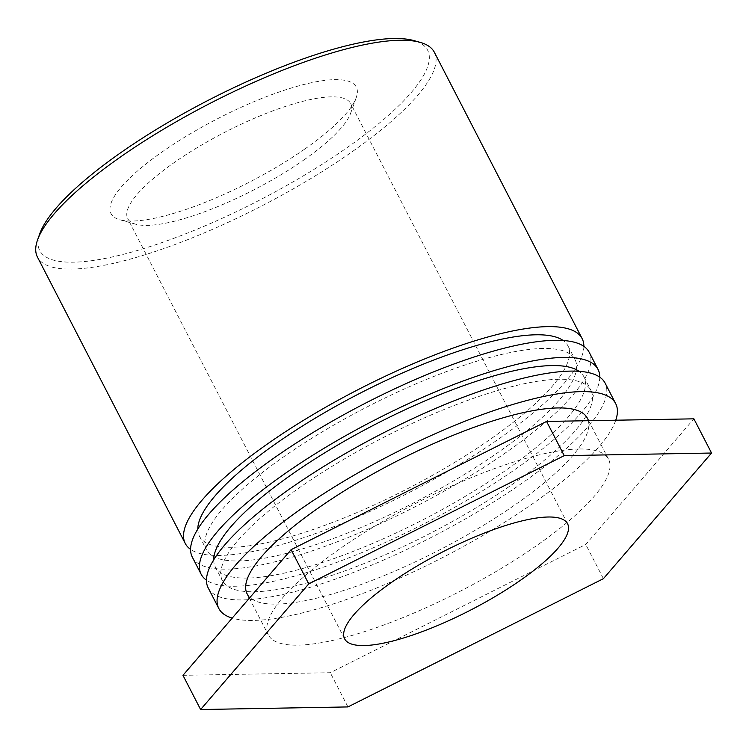 <?xml version="1.0" encoding="UTF-8"?>
<svg xmlns="http://www.w3.org/2000/svg" width="749" height="749" viewBox="0 0 749 749"><rect width="100%" height="100%" fill="white"/><g stroke="black" fill="none" stroke-linecap="round" stroke-linejoin="round"><path stroke-width="0.56" stroke-dasharray="3.75 2.81" d="M303.822 159.977A125.458 32.263 152.7 0 0 350.626 113.286A125.458 32.263 152.7 0 0 350.701 103.587A125.458 32.263 152.7 0 0 224.428 132.461A125.458 32.263 152.7 0 0 127.742 218.661A125.458 32.263 152.7 0 0 135.7 224.213A125.458 32.263 152.7 0 0 303.822 159.977M304.721 149.088A138.003 35.484 -27.3 0 1 119.784 219.747A138.003 35.484 -27.3 0 1 217.388 118.819A138.003 35.484 -27.3 0 1 356.206 97.726A138.003 35.484 -27.3 0 1 304.721 149.088M39.828 233.585A218.296 56.128 152.7 0 0 131.693 252.095A218.296 56.128 152.7 0 0 346.066 148.358A218.296 56.128 152.7 0 0 413.794 40.568M434.326 52.233A223.314 57.42 -27.3 0 1 350.878 152.627A223.314 57.42 -27.3 0 1 37.45 257.076M583.874 346.384A223.314 57.42 -27.3 0 1 410.031 492.065A223.314 57.42 -27.3 0 1 190.583 549.373M197.802 529.075A207.379 53.319 152.7 0 0 199.421 536.153A207.379 53.319 152.7 0 0 408.158 488.423A207.379 53.319 152.7 0 0 567.976 345.926A207.379 53.319 152.7 0 0 563.145 340.505M542.922 348.472A207.379 53.319 152.7 0 0 323.203 431.302A207.379 53.319 152.7 0 0 206.481 549.832A207.379 53.319 152.7 0 0 415.218 502.102A207.379 53.319 152.7 0 0 575.035 359.604A207.379 53.319 152.7 0 0 542.922 348.472M192.324 557.144A223.314 57.42 152.7 0 0 417.099 505.744A223.314 57.42 152.7 0 0 589.201 352.302M599.762 377.168A223.314 57.42 -27.3 0 1 425.928 522.849A223.314 57.42 -27.3 0 1 206.471 580.166M213.69 559.859A207.379 53.319 152.7 0 0 215.309 566.937A207.379 53.319 152.7 0 0 424.046 519.207A207.379 53.319 152.7 0 0 583.864 376.71A207.379 53.319 152.7 0 0 579.033 371.289M558.81 379.256A207.379 53.319 152.7 0 0 339.091 462.086A207.379 53.319 152.7 0 0 222.369 580.615A207.379 53.319 152.7 0 0 431.106 532.895A207.379 53.319 152.7 0 0 590.933 390.398A207.379 53.319 152.7 0 0 558.81 379.256M208.213 587.928A223.314 57.42 152.7 0 0 432.988 536.527A223.314 57.42 152.7 0 0 605.089 383.085M615.762 420.208A223.314 57.42 -27.3 0 1 443.464 557.116A223.314 57.42 -27.3 0 1 232.199 618.112M247.123 593.835A191.444 49.228 152.7 0 0 439.822 549.775A191.444 49.228 152.7 0 0 587.366 418.223M578.902 448.988A191.444 49.228 152.7 0 0 376.064 525.452A191.444 49.228 152.7 0 0 268.311 634.88A191.444 49.228 152.7 0 0 461.01 590.821A191.444 49.228 152.7 0 0 608.553 459.268A191.444 49.228 152.7 0 0 578.902 448.988M182.962 675.317L330.281 672.714L585.755 544.467L693.892 418.831M347.939 706.925L330.281 672.714M603.404 578.677L585.755 544.467M350.626 113.286L356.206 97.726M135.7 224.213L119.784 219.747M567.564 523.738L350.701 103.587M344.606 638.822L127.742 218.661M199.421 536.153L206.481 549.832M567.976 345.926L575.035 359.604M215.309 566.937L222.369 580.615M583.864 376.71L590.933 390.398M249.361 598.179L268.311 634.88M588.639 420.695L608.553 459.268"/><path stroke-width="1.12" d="M420.161 42.356L413.794 40.568A218.296 56.128 152.7 0 0 207.922 100.469A218.296 56.128 152.7 0 0 39.828 233.585L37.6 239.811A223.314 57.42 -27.3 0 1 188.832 114.681A223.314 57.42 -27.3 0 1 399.741 40.249A223.314 57.42 -27.3 0 1 420.161 42.356A223.314 57.42 -27.3 0 1 434.326 52.233L582.132 338.623A223.314 57.42 -27.3 0 1 583.874 346.384M391.484 582.422A125.458 32.263 -27.3 0 1 567.564 523.738A125.458 32.263 -27.3 0 1 520.686 580.138A125.458 32.263 -27.3 0 1 344.606 638.822A125.458 32.263 -27.3 0 1 391.484 582.422M190.583 549.373A223.314 57.42 -27.3 0 1 185.265 543.465L37.45 257.076A223.314 57.42 -27.3 0 1 37.6 239.811M185.265 543.465A223.314 57.42 -27.3 0 1 310.957 415.817A223.314 57.42 -27.3 0 1 547.556 326.63A223.314 57.42 -27.3 0 1 582.132 338.623M563.145 340.505A207.379 53.319 152.7 0 0 535.863 334.794A207.379 53.319 152.7 0 0 327.744 410.817A207.379 53.319 152.7 0 0 197.802 529.075M598.03 369.407L589.201 352.302A223.314 57.42 152.7 0 0 554.616 340.308A223.314 57.42 152.7 0 0 318.016 429.505A223.314 57.42 152.7 0 0 192.324 557.144L201.153 574.249A223.314 57.42 -27.3 0 1 326.845 446.61A223.314 57.42 -27.3 0 1 563.445 357.413A223.314 57.42 -27.3 0 1 598.03 369.407A223.314 57.42 -27.3 0 1 599.762 377.168M206.471 580.166A223.314 57.42 -27.3 0 1 201.153 574.249M579.033 371.289A207.379 53.319 152.7 0 0 551.751 365.578A207.379 53.319 152.7 0 0 343.632 441.601A207.379 53.319 152.7 0 0 213.69 559.859M615.678 403.608L605.089 383.085A223.314 57.42 152.7 0 0 570.504 371.101A223.314 57.42 152.7 0 0 333.904 460.289A223.314 57.42 152.7 0 0 208.213 587.928L218.802 608.45A223.314 57.42 -27.3 0 1 344.493 480.811A223.314 57.42 -27.3 0 1 581.102 391.624A223.314 57.42 -27.3 0 1 615.678 403.608A223.314 57.42 -27.3 0 1 615.762 420.208M232.199 618.112A223.314 57.42 -27.3 0 1 218.802 608.45M588.639 420.695L587.366 418.223A191.444 49.228 152.7 0 0 557.715 407.943A191.444 49.228 152.7 0 0 354.876 484.406A191.444 49.228 152.7 0 0 247.123 593.835L249.361 598.179M291.108 549.682L182.962 675.317L200.62 709.528L308.757 583.883L291.108 549.682L546.573 421.434L693.892 418.831L711.55 453.033L603.404 578.677L347.939 706.925L200.62 709.528M308.757 583.883L564.231 455.645L546.573 421.434M564.231 455.645L711.55 453.033"/></g></svg>
